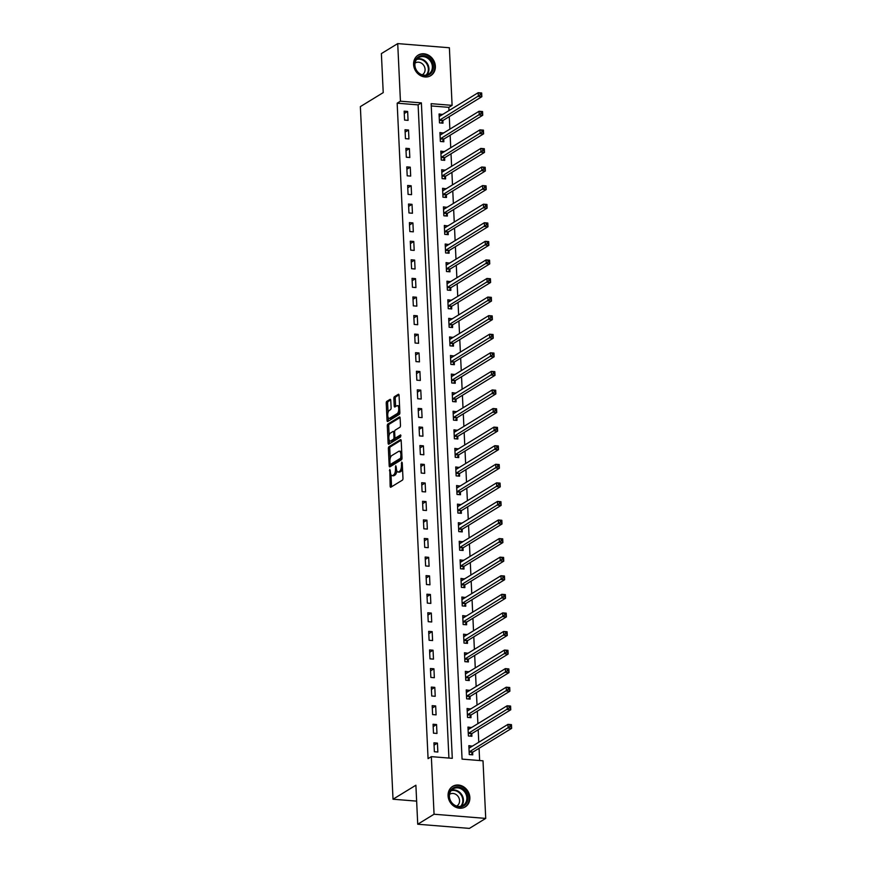 <?xml version="1.0" encoding="UTF-8"?>
<svg xmlns="http://www.w3.org/2000/svg" width="872" height="872" viewBox="0 0 872 872"><rect width="100%" height="100%" fill="white"/><g stroke="black" fill="none" stroke-linecap="round" stroke-linejoin="round"><path stroke-width="1.31" d="M389.817 469.354L390.144 486.151A1.515 0.632 -85.4 0 0 390.667 487.263A1.515 0.632 -85.4 0 0 390.852 487.208L402.395 480.145A1.515 0.632 -85.4 0 0 402.973 478.292L402.243 462.792L401.741 462.051L401.436 465.354A4.851 2.038 -85.4 0 1 399.605 471.272L398.646 471.861A4.851 2.038 -85.4 0 1 398.035 472.025A4.851 2.038 -85.4 0 1 396.368 468.449L395.779 465.703L395.474 469.005A4.851 2.038 -85.4 0 1 393.643 474.924L392.683 475.513A4.851 2.038 -85.4 0 1 392.073 475.676A4.851 2.038 -85.4 0 1 390.405 472.101L389.817 469.354M435.368 66.25A12.034 10.453 -121.5 0 1 430.768 75.646A12.034 10.453 -121.5 0 1 419.705 75.112A12.034 10.453 -121.5 0 1 413.59 64.495A12.034 10.453 -121.5 0 1 418.189 55.11A12.034 10.453 -121.5 0 1 429.253 55.645A12.034 10.453 -121.5 0 1 435.368 66.25M469.855 797.499A12.034 10.453 -121.5 0 1 465.256 806.894A12.034 10.453 -121.5 0 1 454.192 806.36A12.034 10.453 -121.5 0 1 448.077 795.744A12.034 10.453 -121.5 0 1 452.677 786.359A12.034 10.453 -121.5 0 1 463.74 786.893A12.034 10.453 -121.5 0 1 469.855 797.499M390.754 400.444A1.515 0.632 -85.4 0 0 390.231 399.322A1.515 0.632 -85.4 0 0 390.046 399.376L386.808 401.36A1.515 0.632 -85.4 0 0 386.231 403.213L387.048 420.424A1.515 0.632 -85.4 0 0 387.56 421.547A1.515 0.632 -85.4 0 0 387.757 421.492L399.3 414.418A1.515 0.632 -85.4 0 0 399.867 412.576L399.06 395.354A1.515 0.632 -85.4 0 0 398.537 394.242A1.515 0.632 -85.4 0 0 398.351 394.286L394.438 396.684A1.515 0.632 -85.4 0 0 393.861 398.537L394.209 405.905A1.515 0.632 -85.4 0 0 394.733 407.017A1.515 0.632 -85.4 0 0 394.918 406.973L396.858 405.785A4.055 1.7 -85.4 0 1 397.37 405.644A4.055 1.7 -85.4 0 1 398.766 409.219A4.055 1.7 -85.4 0 1 397.229 413.59L389.631 418.244A4.055 1.7 -85.4 0 1 389.119 418.375A4.055 1.7 -85.4 0 1 387.724 414.8A4.055 1.7 -85.4 0 1 389.261 410.44L390.525 409.655A1.515 0.632 -85.4 0 0 391.103 407.813L390.754 400.444M485.726 818.405L469.398 828.4L417.732 824.236L415.89 785.225L393.021 799.221L360.365 106.613L383.222 92.617L381.38 53.595L397.719 43.6L449.385 47.764L452.099 105.359L431.15 103.67L462.062 759.12L483.012 760.809L485.726 818.405L434.06 814.23L431.346 756.645L452.285 758.335L421.383 102.885L400.433 101.196L397.719 43.6M417.732 824.236L434.06 814.23M448.917 758.062L418.113 104.88L397.163 103.19L428.076 758.64L431.346 756.645M397.163 103.19L400.433 101.196M388.945 446.726A1.515 0.632 -85.4 0 0 388.378 448.579L389.185 465.79A1.515 0.632 -85.4 0 0 389.708 466.912A1.515 0.632 -85.4 0 0 389.893 466.858L401.436 459.795A1.515 0.632 -85.4 0 0 402.014 457.942L401.196 440.731A1.515 0.632 -85.4 0 0 400.673 439.608A1.515 0.632 -85.4 0 0 400.488 439.662L388.945 446.726L390.34 446.846A1.515 0.632 -85.4 0 0 389.773 448.688L390.22 458.312M388.116 443.107L387.299 425.896A1.515 0.632 -85.4 0 1 387.877 424.043L399.42 416.98A1.515 0.632 -85.4 0 1 399.605 416.925A1.515 0.632 -85.4 0 1 400.128 418.037L400.477 425.405A1.515 0.632 -85.4 0 1 399.899 427.258L395.223 430.125A1.515 0.632 -85.4 0 0 394.645 431.978L394.885 436.861A1.515 0.632 -85.4 0 0 395.398 437.984A1.515 0.632 -85.4 0 0 395.594 437.929L400.597 434.91L400.564 436.992L388.825 444.175A1.515 0.632 -85.4 0 1 388.64 444.23A1.515 0.632 -85.4 0 1 388.116 443.107L389.512 443.227L389.381 440.36M437.853 752.024L437.428 743.108L433.94 742.824L434.365 751.74L437.853 752.024M436.97 733.45L436.556 724.534L433.068 724.251L433.482 733.167L436.97 733.45M436.098 714.866L435.673 705.949L432.185 705.666L432.61 714.593L436.098 714.866M435.226 696.292L434.801 687.376L431.313 687.092L431.727 696.009L435.226 696.292M434.343 677.708L433.929 668.791L430.43 668.519L430.855 677.435L434.343 677.708M433.471 659.134L433.046 650.218L429.558 649.934L429.983 658.851L433.471 659.134M432.599 640.56L432.174 631.633L428.686 631.361L429.1 640.277L432.599 640.56M431.716 621.976L431.302 613.06L427.803 612.776L428.228 621.692L431.716 621.976M430.844 603.402L430.419 594.486L426.931 594.203L427.345 603.119L430.844 603.402M429.961 584.818L429.547 575.902L426.059 575.618L426.473 584.534L429.961 584.818M429.089 566.244L428.664 557.328L425.176 557.045L425.601 565.961L429.089 566.244M428.217 547.66L427.792 538.743L424.304 538.46L424.719 547.387L428.217 547.66M427.335 529.086L426.92 520.17L423.421 519.886L423.847 528.803L427.335 529.086M426.463 510.502L426.037 501.585L422.549 501.313L422.975 510.229L426.463 510.502M425.58 491.928L425.165 483.012L421.677 482.728L422.092 491.645L425.58 491.928M424.708 473.354L424.293 464.427L420.795 464.155L421.22 473.071L424.708 473.354M423.836 454.77L423.411 445.854L419.923 445.57L420.337 454.486L423.836 454.77M422.953 436.196L422.538 427.28L419.04 426.997L419.465 435.913L422.953 436.196M422.081 417.612L421.656 408.696L418.168 408.412L418.593 417.328L422.081 417.612M421.209 399.038L420.784 390.122L417.296 389.839L417.71 398.755L421.209 399.038M420.326 380.454L419.912 371.537L416.413 371.254L416.838 380.181L420.326 380.454M419.454 361.88L419.029 352.964L415.541 352.68L415.966 361.597L419.454 361.88M418.571 343.296L418.157 334.379L414.669 334.096L415.083 343.023L418.571 343.296M417.699 324.722L417.274 315.806L413.786 315.522L414.211 324.438L417.699 324.722M416.827 306.148L416.402 297.221L412.914 296.949L413.328 305.865L416.827 306.148M415.944 287.564L415.53 278.648L412.031 278.364L412.456 287.28L415.944 287.564M415.072 268.99L414.647 260.074L411.159 259.791L411.584 268.707L415.072 268.99M414.2 250.406L413.775 241.49L410.287 241.206L410.701 250.122L414.2 250.406M413.317 231.832L412.903 222.916L409.404 222.633L409.829 231.549L413.317 231.832M412.445 213.248L412.02 204.331L408.532 204.048L408.957 212.964L412.445 213.248M411.562 194.674L411.148 185.758L407.66 185.474L408.074 194.391L411.562 194.674M410.69 176.09L410.265 167.173L406.777 166.89L407.202 175.817L410.69 176.09M409.818 157.516L409.393 148.6L405.905 148.316L406.319 157.233L409.818 157.516M408.935 138.942L408.521 130.015L405.022 129.743L405.447 138.659L408.935 138.942M408.063 120.358L407.638 111.442L404.15 111.158L404.575 120.074L408.063 120.358M479.633 760.537L479.066 748.307M478.772 742.236L478.183 729.733M477.9 723.662L477.311 711.149M477.028 705.088L476.428 692.575M476.145 686.504L475.556 673.991M475.273 667.93L474.684 655.417M474.39 649.346L473.801 636.833M473.518 630.772L472.929 618.259M472.646 612.188L472.057 599.674M471.763 593.614L471.174 581.101M470.891 575.029L470.302 562.527M470.019 556.456L469.419 543.943M469.136 537.871L468.547 525.369M468.264 519.298L467.675 506.785M467.381 500.724L466.793 488.211M466.509 482.14L465.921 469.627M465.637 463.566L465.038 451.053M464.754 444.982L464.166 432.468M463.882 426.408L463.294 413.895M462.999 407.824L462.411 395.31M462.127 389.25L461.539 376.737M461.255 370.665L460.667 358.163M460.372 352.092L459.784 339.579M459.5 333.518L458.912 321.005M458.628 314.934L458.029 302.421M457.746 296.36L457.157 283.847M456.874 277.776L456.285 265.262M455.991 259.202L455.402 246.689M455.119 240.618L454.53 228.104M454.247 222.044L453.658 209.531M453.364 203.459L452.775 190.957M452.492 184.886L451.903 172.373M451.62 166.312L451.02 153.799M450.737 147.728L450.148 135.215M449.865 129.154L449.276 116.641M448.982 110.57L448.829 107.354L431.259 105.937M472.352 746.17L468.853 745.636L469.267 754.563L472.766 754.836L472.646 752.427M471.48 727.597L467.97 727.063L468.395 735.979L471.883 736.262L471.774 733.843M470.597 709.012L467.098 708.489L467.523 717.405L471.011 717.689L470.891 715.269M469.725 690.439L466.226 689.905L466.64 698.821L470.128 699.104L470.019 696.684M468.853 671.854L465.343 671.331L465.768 680.247L469.256 680.531L469.147 678.111M467.97 653.281L464.471 652.747L464.885 661.663L468.384 661.946L468.264 659.526M467.098 634.707L463.588 634.173L464.013 643.089L467.501 643.373L467.392 640.953M466.215 616.123L462.716 615.588L463.141 624.505L466.629 624.788L466.509 622.368M465.343 597.549L461.844 597.015L462.258 605.931L465.757 606.214L465.637 603.795M464.471 578.964L460.961 578.43L461.386 587.357L464.874 587.63L464.765 585.221M463.588 560.391L460.089 559.857L460.514 568.773L464.002 569.056L463.882 566.637M462.716 541.806L459.217 541.283L459.631 550.199L463.119 550.472L463.01 548.063M461.844 523.233L458.334 522.699L458.759 531.615L462.247 531.898L462.138 529.478M460.961 504.648L457.462 504.125L457.876 513.041L461.375 513.325L461.255 510.905M460.089 486.075L456.579 485.541L457.004 494.457L460.492 494.74L460.383 492.32M459.206 467.49L455.707 466.967L456.132 475.883L459.62 476.167L459.5 473.747M458.334 448.917L454.835 448.382L455.249 457.299L458.748 457.582L458.628 455.162M457.462 430.343L453.952 429.809L454.377 438.725L457.865 439.008L457.756 436.589M456.579 411.758L453.08 411.224L453.495 420.151L456.993 420.424L456.874 418.015M455.707 393.185L452.208 392.651L452.623 401.567L456.111 401.85L456.002 399.43M454.835 374.6L451.325 374.077L451.751 382.993L455.238 383.266L455.13 380.857M453.952 356.027L450.453 355.493L450.868 364.409L454.367 364.692L454.247 362.272M453.08 337.442L449.571 336.919L449.996 345.835L453.484 346.119L453.375 343.699M452.197 318.869L448.699 318.335L449.124 327.251L452.612 327.534L452.492 325.114M451.325 300.284L447.827 299.761L448.241 308.677L451.729 308.961L451.62 306.541M450.453 281.711L446.944 281.176L447.369 290.093L450.857 290.376L450.748 287.956M449.571 263.137L446.072 262.603L446.486 271.519L449.985 271.802L449.865 269.383M448.699 244.552L445.189 244.018L445.614 252.945L449.102 253.218L448.993 250.809M447.816 225.979L444.317 225.445L444.742 234.361L448.23 234.644L448.121 232.225M446.944 207.394L443.445 206.86L443.859 215.787L447.358 216.06L447.238 213.651M446.072 188.821L442.562 188.287L442.987 197.203L446.475 197.486L446.366 195.066M445.189 170.236L441.69 169.713L442.115 178.629L445.603 178.913L445.483 176.493M444.317 151.663L440.818 151.129L441.232 160.045L444.72 160.328L444.611 157.908M443.445 133.078L439.935 132.555L440.36 141.471L443.848 141.755L443.739 139.335M442.562 114.505L439.063 113.97L439.477 122.887L442.976 123.17L442.856 120.75M393.021 799.221L416.642 801.128M448.829 107.354L452.099 105.359M418.113 104.88L421.383 102.885M472.341 745.92L469.441 747.696M471.469 727.346L468.569 729.123M470.586 708.762L467.686 710.538M469.714 690.188L466.814 691.965M468.842 671.604L465.942 673.38M467.959 653.03L465.059 654.807M467.087 634.456L464.187 636.222M466.204 615.872L463.315 617.649M465.332 597.298L462.433 599.064M464.46 578.714L461.561 580.49M463.577 560.14L460.678 561.917M462.705 541.556L459.806 543.332M461.822 522.982L458.934 524.759M460.95 504.398L458.051 506.174M460.078 485.824L457.179 487.601M459.195 467.25L456.296 469.016M458.323 448.666L455.424 450.443M457.451 430.092L454.552 431.858M456.568 411.508L453.669 413.284M455.696 392.934L452.797 394.711M454.813 374.35L451.925 376.126M453.941 355.776L451.042 357.553M453.069 337.192L450.17 338.968M452.187 318.618L449.287 320.395M451.315 300.044L448.415 301.81M450.443 281.46L447.543 283.237M449.56 262.886L446.66 264.652M448.688 244.302L445.788 246.078M447.805 225.728L444.916 227.505M446.933 207.144L444.033 208.92M446.061 188.57L443.161 190.347M445.178 169.986L442.278 171.762M444.306 151.412L441.406 153.189M443.423 132.827L440.534 134.604M442.551 114.254L439.652 116.031M437.428 743.108L434.049 745.178M436.556 724.534L433.177 726.605M435.673 705.949L432.294 708.02M434.801 687.376L431.422 689.447M433.929 668.791L430.55 670.862M433.046 650.218L429.667 652.289M432.174 631.633L428.795 633.704M431.302 613.06L427.912 615.131M430.419 594.486L427.04 596.546M429.547 575.902L426.168 577.973M428.664 557.328L425.285 559.399M427.792 538.743L424.413 540.814M426.92 520.17L423.541 522.241M426.037 501.585L422.658 503.656M425.165 483.012L421.786 485.083M424.293 464.427L420.904 466.498M423.411 445.854L420.032 447.925M422.538 427.28L419.16 429.34M421.656 408.696L418.277 410.767M420.784 390.122L417.405 392.193M419.912 371.537L416.533 373.608M419.029 352.964L415.65 355.035M418.157 334.379L414.778 336.45M417.274 315.806L413.895 317.877M416.402 297.221L413.023 299.292M415.53 278.648L412.151 280.719M414.647 260.074L411.268 262.134M413.775 241.49L410.396 243.561M412.903 222.916L409.513 224.976M412.02 204.331L408.641 206.402M411.148 185.758L407.769 187.829M410.265 167.173L406.886 169.244M409.393 148.6L406.014 150.671M408.521 130.015L405.142 132.086M407.638 111.442L404.259 113.513M392.073 475.676L393.468 475.785A4.851 2.038 -85.4 0 0 394.079 475.622L392.683 475.513M396.815 470.793A4.851 2.038 -85.4 0 1 395.038 475.033L394.079 475.622M398.035 472.025L399.43 472.134A4.851 2.038 -85.4 0 0 400.041 471.97L398.646 471.861M402.515 468.667A4.851 2.038 -85.4 0 1 401 471.381L400.041 471.97M390.994 474.75L391.539 486.26A1.515 0.632 -85.4 0 0 391.604 486.75M401.131 440.229L390.34 446.846M390.514 464.438L390.58 465.91A1.515 0.632 -85.4 0 0 390.645 466.4M390.002 463.642L390.503 464.384L400.64 458.182L400.935 454.77A4.851 2.038 -85.4 0 0 399.278 451.195A4.851 2.038 -85.4 0 0 398.668 451.358L391.735 455.598A4.851 2.038 -85.4 0 0 389.904 461.528L390.002 463.642M391.637 464.482L390.503 464.384M400.64 458.182L402.003 458.291L391.899 464.504M401.741 452.23A4.851 2.038 -85.4 0 0 400.673 451.304L399.278 451.195M389.13 435.226L388.705 426.005L387.299 425.896M400.063 417.546L389.272 424.152A1.515 0.632 -85.4 0 0 388.705 426.005M396.618 438.017A1.515 0.632 -85.4 0 0 396.793 438.093A1.515 0.632 -85.4 0 0 396.989 438.049L400.957 435.618M390.362 433.101A4.055 1.7 -85.4 0 0 388.825 437.461A4.055 1.7 -85.4 0 0 390.22 441.047A4.055 1.7 -85.4 0 0 390.732 440.905L393.414 439.27A1.515 0.632 -85.4 0 0 393.981 437.417L393.752 432.523A1.515 0.632 -85.4 0 0 393.228 431.411A1.515 0.632 -85.4 0 0 393.043 431.466L390.362 433.101M390.22 441.047L391.615 441.156A4.055 1.7 -85.4 0 0 392.128 441.014L390.732 440.905M395.365 437.984A1.515 0.632 -85.4 0 1 394.809 439.379L392.128 441.014M393.228 431.411L394.624 431.52A1.515 0.632 -85.4 0 0 394.624 431.52A1.515 0.632 -85.4 0 0 394.438 431.575M389.119 418.375L390.514 418.495A4.055 1.7 -85.4 0 0 391.027 418.353L389.631 418.244M399.823 411.671A4.055 1.7 -85.4 0 1 398.624 413.699L391.027 418.353M399.583 406.385A4.055 1.7 -85.4 0 0 398.766 405.763L397.37 405.644M398.995 394.863L395.834 396.793A1.515 0.632 -85.4 0 0 395.256 398.646L395.605 406.014A1.515 0.632 -85.4 0 0 395.67 406.505M388.313 417.753L388.443 420.533A1.515 0.632 -85.4 0 0 388.509 421.034M390.689 399.943L388.204 401.469A1.515 0.632 -85.4 0 0 387.626 403.322L388.062 412.467M468.94 747.653L469.812 747.729M509.924 725.035L509.989 726.529L511.384 726.638L511.319 725.155L507.973 724.36L511.461 724.643L511.635 728.36L508.147 728.076L507.973 724.36L469.3 748.045A1.548 0.643 94.6 0 1 469.103 748.089A1.548 0.643 94.6 0 1 469.049 748.089L468.962 748.056M471.207 754.716L472.722 752.296A1.548 0.643 94.6 0 1 472.962 752.035L511.635 728.36L511.384 726.638M469.158 752.144L469.234 752.013A1.548 0.643 94.6 0 1 469.474 751.762L509.989 726.529M468.068 729.079L468.94 729.145M509.052 706.462L509.117 707.944L510.512 708.064L510.447 706.571L507.101 705.786L510.589 706.058L510.763 709.775L507.275 709.503L507.101 705.786L468.428 729.461A1.548 0.643 94.6 0 1 468.231 729.515A1.548 0.643 94.6 0 1 468.177 729.504L468.09 729.483M470.335 736.132L471.85 733.723A1.548 0.643 94.6 0 1 472.09 733.461L510.763 709.775L510.512 708.064M468.275 733.559L468.362 733.439A1.548 0.643 94.6 0 1 468.602 733.178L509.117 707.944M467.196 710.495L468.057 710.571M508.169 687.888L508.245 689.371L509.64 689.48L509.564 687.997L506.218 687.201L509.717 687.485L509.891 691.202L506.392 690.918L506.218 687.201L467.545 710.887A1.548 0.643 94.6 0 1 467.348 710.942A1.548 0.643 94.6 0 1 467.294 710.931L467.207 710.898M469.463 717.558L470.978 715.138A1.548 0.643 94.6 0 1 471.218 714.887L509.891 691.202L509.64 689.48M467.403 714.986L467.479 714.855A1.548 0.643 94.6 0 1 467.719 714.604L508.245 689.371M466.313 691.921L467.185 691.987M507.297 669.304L507.362 670.786L508.758 670.906L508.692 669.413L505.346 668.628L508.834 668.911L509.008 672.617L505.52 672.345L505.346 668.628L466.673 692.303A1.548 0.643 94.6 0 1 466.476 692.357A1.548 0.643 94.6 0 1 466.422 692.346L466.335 692.324M468.58 698.984L470.095 696.564A1.548 0.643 94.6 0 1 470.335 696.303L509.008 672.617L508.758 670.906M466.531 696.401L466.607 696.281A1.548 0.643 94.6 0 1 466.847 696.019L507.362 670.786M465.441 673.348L466.313 673.413M506.414 650.73L506.49 652.212L507.886 652.321L507.82 650.839L504.474 650.043L507.962 650.327L508.136 654.044L504.648 653.76L504.474 650.043L465.79 673.729A1.548 0.643 94.6 0 1 465.604 673.784A1.548 0.643 94.6 0 1 465.55 673.773L465.463 673.74M467.708 680.4L469.223 677.98A1.548 0.643 94.6 0 1 469.463 677.729L508.136 654.044L507.886 652.321M465.648 677.827L465.735 677.697A1.548 0.643 94.6 0 1 465.975 677.446L506.49 652.212M462.749 788.637A10.42 9.047 -121.5 0 1 466.847 802.622A10.42 9.047 -121.5 0 1 454.138 805.248A10.42 9.047 -121.5 0 1 450.039 791.275A10.42 9.047 -121.5 0 1 462.749 788.637M454.127 804.834A9.646 8.371 58.5 0 0 463.152 805.368A9.646 8.371 58.5 0 0 462.095 789.454A9.646 8.371 58.5 0 0 453.08 788.92A9.646 8.371 58.5 0 0 454.127 804.834M449.516 794.37A6.867 5.962 -121.5 0 1 449.756 794.207A6.867 5.962 -121.5 0 1 456.187 794.588A6.867 5.962 -121.5 0 1 456.928 805.924A6.867 5.962 -121.5 0 1 456.677 806.066M463.959 807.548A11.957 10.388 58.5 0 0 464.689 807.145A11.957 10.388 58.5 0 0 463.381 787.405A11.957 10.388 58.5 0 0 452.197 786.74A11.957 10.388 58.5 0 0 451.511 787.209M414.527 64.931A10.42 9.047 -121.5 0 1 423.487 55.666A10.42 9.047 -121.5 0 1 433.384 66.457A10.42 9.047 -121.5 0 1 424.435 75.722A10.42 9.047 -121.5 0 1 414.527 64.931M432.359 66.599A9.646 8.371 58.5 0 0 427.454 58.097A9.646 8.371 58.5 0 0 418.593 57.672A9.646 8.371 58.5 0 0 414.898 65.193A9.646 8.371 58.5 0 0 419.803 73.695A9.646 8.371 58.5 0 0 428.664 74.12A9.646 8.371 58.5 0 0 432.359 66.599M415.028 63.122A6.867 5.962 -121.5 0 1 415.279 62.958A6.867 5.962 -121.5 0 1 421.59 63.264A6.867 5.962 -121.5 0 1 425.078 69.313A6.867 5.962 -121.5 0 1 422.451 74.676A6.867 5.962 -121.5 0 1 422.19 74.818M429.471 76.3A11.957 10.388 58.5 0 0 430.201 75.897A11.957 10.388 58.5 0 0 434.779 66.566A11.957 10.388 58.5 0 0 428.697 56.026A11.957 10.388 58.5 0 0 417.71 55.492A11.957 10.388 58.5 0 0 417.023 55.961M464.569 654.763L465.43 654.839M505.542 632.146L505.607 633.639L507.014 633.748L506.937 632.265L503.591 631.47L507.09 631.753L507.264 635.47L503.765 635.187L503.591 631.47L464.918 655.144A1.548 0.643 94.6 0 1 464.722 655.199A1.548 0.643 94.6 0 1 464.667 655.188L464.58 655.166M466.836 661.826L468.351 659.406A1.548 0.643 94.6 0 1 468.58 659.145L507.264 635.47L507.014 633.748M464.776 659.254L464.852 659.123A1.548 0.643 94.6 0 1 465.092 658.861L505.607 633.639M463.686 636.189L464.558 636.255M504.67 613.572L504.735 615.054L506.131 615.163L506.065 613.681L502.719 612.885L506.207 613.169L506.381 616.886L502.893 616.602L502.719 612.885L464.046 636.571A1.548 0.643 94.6 0 1 463.85 636.625A1.548 0.643 94.6 0 1 463.795 636.615L463.708 636.593M465.953 643.242L467.468 640.822A1.548 0.643 94.6 0 1 467.708 640.571L506.381 616.886L506.131 615.163M463.904 640.669L463.98 640.538A1.548 0.643 94.6 0 1 464.22 640.288L504.735 615.054M462.814 617.605L463.686 617.681M503.787 594.987L503.863 596.481L505.259 596.59L505.182 595.107L501.836 594.312L505.335 594.595L505.509 598.312L502.021 598.029L501.836 594.312L463.163 617.997A1.548 0.643 94.6 0 1 462.967 618.041A1.548 0.643 94.6 0 1 462.912 618.03L462.836 618.008M465.081 624.668L466.596 622.248A1.548 0.643 94.6 0 1 466.836 621.987L505.509 598.312L505.259 596.59M463.021 622.096L463.097 621.965A1.548 0.643 94.6 0 1 463.337 621.703L503.863 596.481M461.931 599.031L462.803 599.097M502.915 576.414L502.981 577.896L504.376 578.016L504.31 576.523L500.964 575.738L504.452 576.011L504.626 579.727L501.138 579.444L500.964 575.738L462.291 599.413A1.548 0.643 94.6 0 1 462.095 599.467A1.548 0.643 94.6 0 1 462.04 599.456L461.953 599.435M464.198 606.084L465.713 603.664A1.548 0.643 94.6 0 1 465.953 603.413L504.626 579.727L504.376 578.016M462.149 603.511L462.225 603.391A1.548 0.643 94.6 0 1 462.465 603.13L502.981 577.896M461.059 580.447L461.931 580.523M502.043 557.829L502.108 559.323L503.504 559.432L503.438 557.949L500.092 557.154L503.58 557.437L503.754 561.154L500.266 560.87L500.092 557.154L461.419 580.839A1.548 0.643 94.6 0 1 461.223 580.883A1.548 0.643 94.6 0 1 461.168 580.883L461.081 580.85M463.326 587.51L464.841 585.09A1.548 0.643 94.6 0 1 465.081 584.829L503.754 561.154L503.504 559.432M461.266 584.938L461.353 584.807A1.548 0.643 94.6 0 1 461.593 584.556L502.108 559.323M460.187 561.873L461.048 561.939M501.16 539.256L501.237 540.738L502.632 540.858L502.555 539.365L499.209 538.58L502.708 538.852L502.882 542.569L499.384 542.297L499.209 538.58L460.536 562.255A1.548 0.643 94.6 0 1 460.34 562.309A1.548 0.643 94.6 0 1 460.285 562.298L460.198 562.277M462.454 568.926L463.969 566.517A1.548 0.643 94.6 0 1 464.209 566.255L502.882 542.569L502.632 540.858M460.394 566.353L460.471 566.233A1.548 0.643 94.6 0 1 460.71 565.972L501.237 540.738M459.304 543.289L460.176 543.365M500.288 520.682L500.354 522.165L501.749 522.274L501.683 520.791L498.337 519.995L501.825 520.279L502 523.996L498.512 523.712L498.337 519.995L459.664 543.681A1.548 0.643 94.6 0 1 459.468 543.736A1.548 0.643 94.6 0 1 459.413 543.725L459.326 543.692M461.571 550.352L463.087 547.932A1.548 0.643 94.6 0 1 463.326 547.681L502 523.996L501.749 522.274M459.522 547.78L459.599 547.649A1.548 0.643 94.6 0 1 459.838 547.398L500.354 522.165M458.432 524.715L459.304 524.781M499.405 502.098L499.482 503.58L500.877 503.7L500.8 502.207L497.465 501.422L500.953 501.705L501.128 505.411L497.64 505.139L497.465 501.422L458.781 525.097A1.548 0.643 94.6 0 1 458.596 525.151A1.548 0.643 94.6 0 1 458.541 525.14L458.454 525.118M460.699 531.778L462.215 529.359A1.548 0.643 94.6 0 1 462.454 529.097L501.128 505.411L500.877 503.7M458.639 529.195L458.727 529.075A1.548 0.643 94.6 0 1 458.955 528.813L499.482 503.58M457.56 506.142L458.421 506.207M498.533 483.524L498.599 485.006L500.005 485.115L499.928 483.633L496.582 482.837L500.07 483.121L500.256 486.838L496.757 486.554L496.582 482.837L457.909 506.523A1.548 0.643 94.6 0 1 457.713 506.578A1.548 0.643 94.6 0 1 457.658 506.567L457.571 506.534M459.817 513.194L461.332 510.774A1.548 0.643 94.6 0 1 461.571 510.523L500.256 486.838L500.005 485.115M457.767 510.621L457.844 510.491A1.548 0.643 94.6 0 1 458.083 510.24L498.599 485.006M456.677 487.557L457.549 487.633M497.661 464.94L497.727 466.433L499.122 466.542L499.057 465.048L495.71 464.264L499.198 464.547L499.373 468.264L495.885 467.981L495.71 464.264L457.037 487.939A1.548 0.643 94.6 0 1 456.841 487.993A1.548 0.643 94.6 0 1 456.786 487.982L456.699 487.96M458.945 494.62L460.46 492.2A1.548 0.643 94.6 0 1 460.699 491.939L499.373 468.264L499.122 466.542M456.895 492.048L456.972 491.917A1.548 0.643 94.6 0 1 457.211 491.655L497.727 466.433M455.805 468.983L456.677 469.049M496.778 446.366L496.855 447.848L498.25 447.957L498.174 446.475L494.827 445.679L498.326 445.963L498.501 449.68L495.002 449.396L494.827 445.679L456.154 469.365A1.548 0.643 94.6 0 1 455.958 469.419A1.548 0.643 94.6 0 1 455.903 469.409L455.827 469.387M458.073 476.036L459.588 473.616A1.548 0.643 94.6 0 1 459.827 473.365L498.501 449.68L498.25 447.957M456.012 473.463L456.089 473.333A1.548 0.643 94.6 0 1 456.329 473.082L496.855 447.848M454.922 450.399L455.794 450.475M495.906 427.781L495.972 429.275L497.367 429.384L497.302 427.901L493.955 427.106L497.443 427.389L497.618 431.106L494.13 430.823L493.955 427.106L455.282 450.791A1.548 0.643 94.6 0 1 455.086 450.835A1.548 0.643 94.6 0 1 455.031 450.824L454.944 450.802M457.19 457.462L458.705 455.042A1.548 0.643 94.6 0 1 458.945 454.781L497.618 431.106L497.367 429.384M455.14 454.89L455.217 454.759A1.548 0.643 94.6 0 1 455.457 454.497L495.972 429.275M454.05 431.825L454.922 431.891M495.024 409.208L495.1 410.69L496.495 410.799L496.43 409.317L493.083 408.532L496.571 408.805L496.746 412.521L493.258 412.238L493.083 408.532L454.41 432.207A1.548 0.643 94.6 0 1 454.214 432.261A1.548 0.643 94.6 0 1 454.159 432.25L454.072 432.229M456.318 438.878L457.833 436.458A1.548 0.643 94.6 0 1 458.073 436.207L496.746 412.521L496.495 410.799M454.258 436.305L454.345 436.185A1.548 0.643 94.6 0 1 454.585 435.924L495.1 410.69M453.178 413.241L454.04 413.317M494.152 390.623L494.228 392.117L495.623 392.226L495.547 390.743L492.2 389.948L495.699 390.231L495.874 393.948L492.375 393.664L492.2 389.948L453.527 413.633A1.548 0.643 94.6 0 1 453.331 413.677A1.548 0.643 94.6 0 1 453.277 413.677L453.189 413.644M455.446 420.304L456.961 417.884A1.548 0.643 94.6 0 1 457.19 417.623L495.874 393.948L495.623 392.226M453.386 417.732L453.462 417.601A1.548 0.643 94.6 0 1 453.702 417.35L494.228 392.117M452.296 394.667L453.168 394.733M493.28 372.05L493.345 373.532L494.74 373.652L494.675 372.159L491.328 371.374L494.816 371.646L494.991 375.363L491.503 375.091L491.328 371.374L452.655 395.049A1.548 0.643 94.6 0 1 452.459 395.103A1.548 0.643 94.6 0 1 452.405 395.092L452.317 395.071M454.563 401.72L456.078 399.3A1.548 0.643 94.6 0 1 456.318 399.049L494.991 375.363L494.74 373.652M452.514 399.147L452.59 399.027A1.548 0.643 94.6 0 1 452.83 398.766L493.345 373.532M451.423 376.083L452.296 376.159M492.397 353.465L492.473 354.959L493.868 355.068L493.792 353.585L490.456 352.789L493.944 353.073L494.119 356.79L490.631 356.506L490.456 352.789L451.772 376.475A1.548 0.643 94.6 0 1 451.587 376.53A1.548 0.643 94.6 0 1 451.533 376.519L451.445 376.486M453.691 383.146L455.206 380.726A1.548 0.643 94.6 0 1 455.446 380.465L494.119 356.79L493.868 355.068M451.631 380.574L451.718 380.443A1.548 0.643 94.6 0 1 451.947 380.192L492.473 354.959M450.541 357.509L451.413 357.575M491.525 334.892L491.59 336.374L492.996 336.494L492.92 335.001L489.574 334.216L493.062 334.499L493.247 338.205L489.748 337.933L489.574 334.216L450.9 357.891A1.548 0.643 94.6 0 1 450.704 357.945A1.548 0.643 94.6 0 1 450.65 357.934L450.562 357.912M452.808 364.572L454.323 362.153A1.548 0.643 94.6 0 1 454.563 361.891L493.247 338.205L492.996 336.494M450.759 361.989L450.835 361.869A1.548 0.643 94.6 0 1 451.075 361.608L491.59 336.374M449.669 338.935L450.541 339.001M490.653 316.318L490.718 317.8L492.113 317.909L492.048 316.427L488.702 315.631L492.19 315.915L492.364 319.632L488.876 319.348L488.702 315.631L450.028 339.317A1.548 0.643 94.6 0 1 449.832 339.372A1.548 0.643 94.6 0 1 449.778 339.361L449.69 339.328M451.936 345.988L453.451 343.568A1.548 0.643 94.6 0 1 453.691 343.317L492.364 319.632L492.113 317.909M449.887 343.415L449.963 343.285A1.548 0.643 94.6 0 1 450.203 343.034L490.718 317.8M448.797 320.351L449.658 320.416M489.77 297.733L489.846 299.216L491.241 299.336L491.165 297.843L487.819 297.058L491.318 297.341L491.492 301.058L487.993 300.775L487.819 297.058L449.145 320.733A1.548 0.643 94.6 0 1 448.949 320.787A1.548 0.643 94.6 0 1 448.895 320.776L448.808 320.754M451.064 327.414L452.579 324.994A1.548 0.643 94.6 0 1 452.819 324.733L491.492 301.058L491.241 299.336M449.004 324.831L449.08 324.711A1.548 0.643 94.6 0 1 449.32 324.449L489.846 299.216M447.914 301.777L448.786 301.843M488.898 279.16L488.963 280.642L490.358 280.751L490.293 279.269L486.947 278.473L490.435 278.757L490.609 282.474L487.121 282.19L486.947 278.473L448.273 302.159A1.548 0.643 94.6 0 1 448.077 302.213A1.548 0.643 94.6 0 1 448.023 302.203L447.936 302.181M450.181 308.83L451.696 306.41A1.548 0.643 94.6 0 1 451.936 306.159L490.609 282.474L490.358 280.751M448.132 306.257L448.208 306.127A1.548 0.643 94.6 0 1 448.448 305.876L488.963 280.642M447.042 283.193L447.914 283.269M488.015 260.575L488.091 262.069L489.486 262.178L489.421 260.695L486.075 259.9L489.563 260.183L489.737 263.9L486.249 263.617L486.075 259.9L447.391 283.585A1.548 0.643 94.6 0 1 447.205 283.629A1.548 0.643 94.6 0 1 447.151 283.618L447.064 283.596M449.309 290.256L450.824 287.836A1.548 0.643 94.6 0 1 451.064 287.575L489.737 263.9L489.486 262.178M447.249 287.684L447.336 287.553A1.548 0.643 94.6 0 1 447.576 287.291L488.091 262.069M446.17 264.619L447.031 264.685M487.143 242.002L487.208 243.484L488.614 243.593L488.538 242.111L485.192 241.315L488.691 241.599L488.865 245.315L485.366 245.032L485.192 241.315L446.519 265.001A1.548 0.643 94.6 0 1 446.322 265.055A1.548 0.643 94.6 0 1 446.268 265.044L446.181 265.023M448.437 271.672L449.952 269.252A1.548 0.643 94.6 0 1 450.181 269.001L488.865 245.315L488.614 243.593M446.377 269.099L446.453 268.979A1.548 0.643 94.6 0 1 446.693 268.718L487.208 243.484M445.287 246.035L446.159 246.111M486.271 223.417L486.336 224.911L487.731 225.02L487.666 223.537L484.32 222.742L487.808 223.025L487.982 226.742L484.494 226.458L484.32 222.742L445.647 246.427A1.548 0.643 94.6 0 1 445.45 246.471A1.548 0.643 94.6 0 1 445.396 246.46L445.309 246.438M447.554 253.098L449.069 250.678A1.548 0.643 94.6 0 1 449.309 250.417L487.982 226.742L487.731 225.02M445.505 250.526L445.581 250.395A1.548 0.643 94.6 0 1 445.821 250.144L486.336 224.911M444.415 227.461L445.287 227.527M485.388 204.844L485.464 206.326L486.859 206.446L486.783 204.953L483.437 204.168L486.936 204.44L487.11 208.157L483.622 207.874L483.437 204.168L444.764 227.843A1.548 0.643 94.6 0 1 444.578 227.897A1.548 0.643 94.6 0 1 444.513 227.886L444.437 227.865M446.682 234.514L448.197 232.094A1.548 0.643 94.6 0 1 448.437 231.843L487.11 208.157L486.859 206.446M444.622 231.941L444.698 231.821A1.548 0.643 94.6 0 1 444.938 231.56L485.464 206.326M443.532 208.877L444.404 208.953M484.516 186.259L484.581 187.753L485.977 187.862L485.911 186.379L482.565 185.583L486.053 185.867L486.227 189.584L482.739 189.3L482.565 185.583L443.892 209.269A1.548 0.643 94.6 0 1 443.695 209.324A1.548 0.643 94.6 0 1 443.641 209.313L443.554 209.28M445.799 215.94L447.314 213.52A1.548 0.643 94.6 0 1 447.554 213.259L486.227 189.584L485.977 187.862M443.75 213.368L443.826 213.237A1.548 0.643 94.6 0 1 444.066 212.986L484.581 187.753M442.66 190.303L443.532 190.369M483.644 167.686L483.709 169.168L485.105 169.288L485.039 167.795L481.693 167.01L485.181 167.293L485.355 170.999L481.867 170.727L481.693 167.01L443.02 190.685A1.548 0.643 94.6 0 1 442.823 190.739A1.548 0.643 94.6 0 1 442.769 190.728L442.682 190.706M444.927 197.366L446.442 194.947A1.548 0.643 94.6 0 1 446.682 194.685L485.355 170.999L485.105 169.288M442.867 194.783L442.954 194.663A1.548 0.643 94.6 0 1 443.194 194.401L483.709 169.168M441.788 171.719L442.649 171.795M482.761 149.112L482.837 150.594L484.233 150.703L484.156 149.221L480.81 148.425L484.309 148.709L484.483 152.426L480.984 152.142L480.81 148.425L442.137 172.111A1.548 0.643 94.6 0 1 441.941 172.166A1.548 0.643 94.6 0 1 441.886 172.155L441.799 172.122M444.055 178.782L445.57 176.362A1.548 0.643 94.6 0 1 445.81 176.111L484.483 152.426L484.233 150.703M441.995 176.209L442.071 176.079A1.548 0.643 94.6 0 1 442.311 175.828L482.837 150.594M440.905 153.145L441.777 153.21M481.889 130.528L481.954 132.01L483.35 132.13L483.284 130.637L479.938 129.852L483.426 130.135L483.6 133.852L480.112 133.569L479.938 129.852L441.265 153.526A1.548 0.643 94.6 0 1 441.069 153.581A1.548 0.643 94.6 0 1 441.014 153.57L440.927 153.548M443.172 160.208L444.687 157.788A1.548 0.643 94.6 0 1 444.927 157.527L483.6 133.852L483.35 132.13M441.123 157.625L441.199 157.505A1.548 0.643 94.6 0 1 441.439 157.243L481.954 132.01M440.033 134.571L440.905 134.637M481.006 111.954L481.082 113.436L482.478 113.545L482.412 112.063L479.066 111.267L482.554 111.551L482.728 115.268L479.24 114.984L479.066 111.267L440.382 134.953A1.548 0.643 94.6 0 1 440.197 135.007A1.548 0.643 94.6 0 1 440.142 134.996L440.055 134.964M442.3 141.624L443.815 139.204A1.548 0.643 94.6 0 1 444.055 138.953L482.728 115.268L482.478 113.545M440.24 139.051L440.327 138.921A1.548 0.643 94.6 0 1 440.567 138.67L481.082 113.436M439.161 115.987L440.022 116.063M480.134 93.369L480.2 94.863L481.606 94.972L481.529 93.489L478.183 92.694L481.671 92.977L481.856 96.694L478.357 96.411L478.183 92.694L439.51 116.379A1.548 0.643 94.6 0 1 439.314 116.423A1.548 0.643 94.6 0 1 439.259 116.412L439.172 116.39M441.417 123.05L442.932 120.63A1.548 0.643 94.6 0 1 443.172 120.369L481.856 96.694L481.606 94.972M439.368 120.478L439.444 120.347A1.548 0.643 94.6 0 1 439.684 120.085L480.2 94.863M390.34 470.717L389.413 470.651M402.265 463.413L401.338 463.337M396.302 467.065L395.376 467M395.038 475.033L393.643 474.924M396.422 469.082L395.474 469.005M401 471.381L399.605 471.272M402.363 465.419L401.436 465.354M391.539 486.26L390.144 486.151M390.58 465.91L389.185 465.79M389.773 448.688L388.378 448.579M401.959 456.961L401.033 456.884M401.861 454.846L400.935 454.77M389.272 424.152L387.877 424.043M396.989 438.049L395.594 437.929M394.809 439.379L393.414 439.27M394.983 437.493L393.981 437.417M394.678 432.599L393.752 432.523M398.624 413.699L397.229 413.59M395.605 406.014L394.209 405.905M395.256 398.646L393.861 398.537M395.834 396.793L394.438 396.684M388.443 420.533L387.048 420.424M387.626 403.322L386.231 403.213M388.204 401.469L386.808 401.36M472.722 752.296L469.234 752.013M472.962 752.035L469.474 751.762M471.85 733.723L468.362 733.439M472.09 733.461L468.602 733.178M470.978 715.138L467.479 714.855M471.218 714.887L467.719 714.604M470.095 696.564L466.607 696.281M470.335 696.303L466.847 696.019M469.223 677.98L465.735 677.697M469.463 677.729L465.975 677.446M451.522 790.196A9.646 8.371 -121.5 0 1 458.694 791.536A9.646 8.371 -121.5 0 1 461.31 806.175M460.58 806.338A9.33 8.099 58.5 0 0 458.247 791.983A9.33 8.099 58.5 0 0 451.042 790.773M417.034 58.947A9.646 8.371 -121.5 0 1 428.959 68.681A9.646 8.371 -121.5 0 1 426.822 74.927M426.092 75.09A9.33 8.099 58.5 0 0 428.348 68.855A9.33 8.099 58.5 0 0 416.554 59.525M468.351 659.406L464.852 659.123M468.58 659.145L465.092 658.861M467.468 640.822L463.98 640.538M467.708 640.571L464.22 640.288M466.596 622.248L463.097 621.965M466.836 621.987L463.337 621.703M465.713 603.664L462.225 603.391M465.953 603.413L462.465 603.13M464.841 585.09L461.353 584.807M465.081 584.829L461.593 584.556M463.969 566.517L460.471 566.233M464.209 566.255L460.71 565.972M463.087 547.932L459.599 547.649M463.326 547.681L459.838 547.398M462.215 529.359L458.727 529.075M462.454 529.097L458.955 528.813M461.332 510.774L457.844 510.491M461.571 510.523L458.083 510.24M460.46 492.2L456.972 491.917M460.699 491.939L457.211 491.655M459.588 473.616L456.089 473.333M459.827 473.365L456.329 473.082M458.705 455.042L455.217 454.759M458.945 454.781L455.457 454.497M457.833 436.458L454.345 436.185M458.073 436.207L454.585 435.924M456.961 417.884L453.462 417.601M457.19 417.623L453.702 417.35M456.078 399.3L452.59 399.027M456.318 399.049L452.83 398.766M455.206 380.726L451.718 380.443M455.446 380.465L451.947 380.192M454.323 362.153L450.835 361.869M454.563 361.891L451.075 361.608M453.451 343.568L449.963 343.285M453.691 343.317L450.203 343.034M452.579 324.994L449.08 324.711M452.819 324.733L449.32 324.449M451.696 306.41L448.208 306.127M451.936 306.159L448.448 305.876M450.824 287.836L447.336 287.553M451.064 287.575L447.576 287.291M449.952 269.252L446.453 268.979M450.181 269.001L446.693 268.718M449.069 250.678L445.581 250.395M449.309 250.417L445.821 250.144M448.197 232.094L444.698 231.821M448.437 231.843L444.938 231.56M447.314 213.52L443.826 213.237M447.554 213.259L444.066 212.986M446.442 194.947L442.954 194.663M446.682 194.685L443.194 194.401M445.57 176.362L442.071 176.079M445.81 176.111L442.311 175.828M444.687 157.788L441.199 157.505M444.927 157.527L441.439 157.243M443.815 139.204L440.327 138.921M444.055 138.953L440.567 138.67M442.932 120.63L439.444 120.347M443.172 120.369L439.684 120.085M391.768 464.536L390.373 464.427M396.793 438.093L395.398 437.984"/></g></svg>
